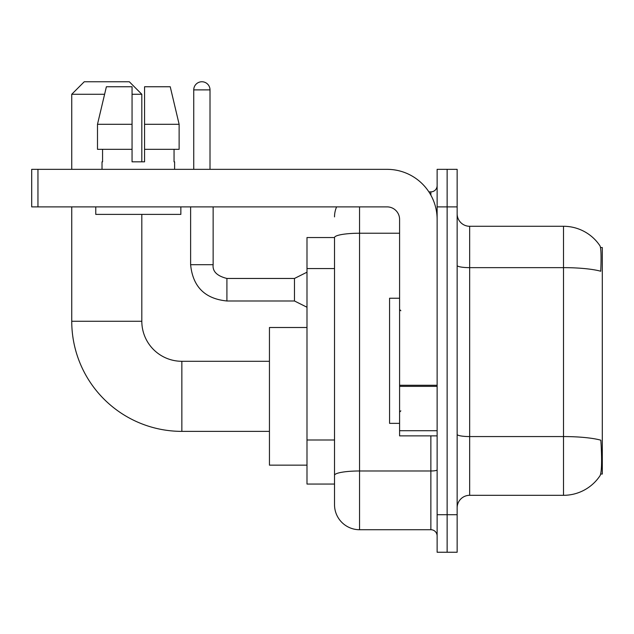 <?xml version="1.0" encoding="UTF-8"?>
<svg xmlns="http://www.w3.org/2000/svg" width="634" height="634" viewBox="0 0 634 634"><rect width="100%" height="100%" fill="white"/><g stroke="black" fill="none" stroke-linecap="round" stroke-linejoin="round"><path stroke-width="0.95" d="M600.683 474.042L602.3 474.042L602.3 247.553L600.525 247.553M334.522 237.544L306.991 237.544L306.991 484.051L334.522 484.051L334.522 504.696L334.522 237.544M469.659 495.312L563.507 495.312A43.794 43.794 0 0 0 600.129 475.548L599.875 475.92L600.129 475.548C601.626 472.021 601.975 461.924 601.159 445.258L600.834 440.194A43.794 7.608 180 0 0 563.507 436.564L563.507 226.283A43.794 43.794 0 0 1 599.875 245.675L599.875 245.675A43.794 43.794 0 0 0 563.507 226.283L469.659 226.283A12.514 12.514 0 0 1 457.146 213.769A12.514 12.514 0 0 0 469.659 226.283L469.659 495.312A12.514 12.514 0 0 0 457.146 507.826M447.136 514.705L447.136 552.246L457.146 552.246L457.146 514.705L447.136 514.705L447.136 552.246L437.127 552.246L437.127 514.705L447.136 514.705L447.136 206.882L447.136 514.705M437.127 514.705L437.127 169.341L447.136 169.341L447.136 206.882L447.136 169.341L457.146 169.341L457.146 514.705M457.146 265.472A12.514 2.171 0 0 0 469.659 267.643L563.507 267.643A43.794 7.608 180 0 1 600.747 271.241C601.341 256.825 601.103 248.377 600.026 245.905A43.794 43.794 0 0 0 563.507 226.283A43.794 43.794 0 0 1 600.026 245.905M359.541 206.882L359.541 529.723L430.866 529.723L430.866 435.875M428.877 191.872L430.866 191.872A6.253 6.253 0 0 0 437.127 185.611M334.522 490.93L334.522 479.669M437.127 535.984A6.253 6.253 0 0 0 430.866 529.723M334.522 216.891A25.027 25.027 0 0 1 336.606 206.882M359.541 529.723A25.027 25.027 0 0 1 334.522 504.696M141.818 161.836L144.568 161.836L141.818 161.836L141.818 94.268L132.054 94.268M179.129 149.323L179.129 124.296L170.237 86.755L179.129 124.296L179.129 149.323L144.568 149.323L144.568 86.755L170.237 86.755L179.129 124.296L144.568 124.296M399.586 298.234L389.577 298.234L389.577 423.361L399.586 423.361M269.45 431.374L181.855 431.374A110.118 110.118 0 0 1 71.745 321.256L71.745 206.882M181.855 431.374L181.855 361.293A40.045 40.045 0 0 1 141.818 321.256L141.818 214.395M104.602 94.268L71.745 94.268L84.259 81.754L129.304 81.754L141.818 94.268M71.745 169.341L71.745 94.268M306.991 327.509L269.45 327.509L269.45 465.158L306.991 465.158M437.127 435.875L399.586 435.875L399.586 385.274L437.127 385.274M437.127 219.396A50.054 50.054 0 0 0 387.073 169.341L37.953 169.341L37.953 206.882L387.073 206.882A12.514 12.514 0 0 1 399.586 219.396L399.586 385.274M37.953 206.882L31.7 206.882L31.7 169.341L37.953 169.341M144.568 161.836L132.054 161.836L144.568 161.836L144.568 149.323M102.026 161.836L102.565 161.836L102.026 161.836L102.026 169.341M174.604 161.836L174.057 161.836L174.604 161.836L174.604 169.341M174.057 149.323L174.057 161.836M132.054 124.296L97.493 124.296L106.385 86.755L132.054 86.755L132.054 161.836M102.565 161.836L102.565 149.323M95.766 206.882L95.766 214.395L180.856 214.395L180.856 206.882M132.054 149.323L97.493 149.323L97.493 124.296L106.385 86.755M193.742 169.341L193.742 89.885A8.131 8.131 0 0 1 201.881 81.754A8.131 8.131 0 0 1 210.012 89.885L210.012 169.341M306.991 307.236L294.477 300.984L294.477 278.461L306.991 272.2M190.62 206.882L190.62 264.695L213.143 264.695L213.143 206.882M334.522 268.562L306.991 268.562M334.522 439.996L306.991 439.996M563.507 495.312L563.507 436.564L469.659 436.564A12.514 2.171 0 0 1 457.146 434.393M457.146 206.882L437.127 206.882M437.127 469.889A6.253 1.086 0 0 1 430.866 470.983L359.541 470.983A25.027 4.343 180 0 0 334.522 475.326M334.522 237.576A25.027 4.343 180 0 1 359.541 233.233L399.586 233.233M430.866 195.169L430.866 191.872M71.745 321.256L141.818 321.256M437.127 386.36L399.586 386.36M399.586 430.708L437.127 430.708M294.477 300.984L226.909 300.984C204.893 298.804 192.791 286.711 190.62 264.695C192.791 286.711 204.893 298.804 226.909 300.984C204.893 298.804 192.791 286.711 190.62 264.695C192.791 286.711 204.893 298.804 226.909 300.984C204.893 298.804 192.791 286.711 190.62 264.695C192.791 286.711 204.893 298.804 226.909 300.984C204.893 298.804 192.791 286.711 190.62 264.695C192.791 286.711 204.893 298.804 226.909 300.984C204.893 298.804 192.791 286.711 190.62 264.695C192.791 286.711 204.893 298.804 226.909 300.984C204.893 298.804 192.791 286.711 190.62 264.695C192.791 286.711 204.893 298.804 226.909 300.984C204.893 298.804 192.791 286.711 190.62 264.695C192.791 286.711 204.893 298.804 226.909 300.984C204.893 298.804 192.791 286.711 190.62 264.695C192.791 286.711 204.893 298.804 226.909 300.984L226.909 278.484M193.742 89.885L210.012 89.885M400.839 310.747L399.586 309.495M400.839 410.848L399.586 412.1M269.45 361.293L181.855 361.293M213.143 264.695C212.382 271.368 216.971 275.956 226.909 278.461C216.971 275.956 212.382 271.368 213.143 264.695C212.382 271.368 216.971 275.956 226.909 278.461C216.971 275.956 212.382 271.368 213.143 264.695C212.382 271.368 216.971 275.956 226.909 278.461C216.971 275.956 212.382 271.368 213.143 264.695C212.382 271.368 216.971 275.956 226.909 278.461C216.971 275.956 212.382 271.368 213.143 264.695C212.382 271.368 216.971 275.956 226.909 278.461C216.971 275.956 212.382 271.368 213.143 264.695C212.382 271.368 216.971 275.956 226.909 278.461C216.971 275.956 212.382 271.368 213.143 264.695C212.382 271.368 216.971 275.956 226.909 278.461C216.971 275.956 212.382 271.368 213.143 264.695C212.382 271.368 216.971 275.956 226.909 278.461C216.971 275.956 212.382 271.368 213.143 264.695C212.382 271.368 216.971 275.956 226.909 278.461L294.477 278.461M190.62 264.695C192.791 286.711 204.893 298.804 226.909 300.984"/></g></svg>
